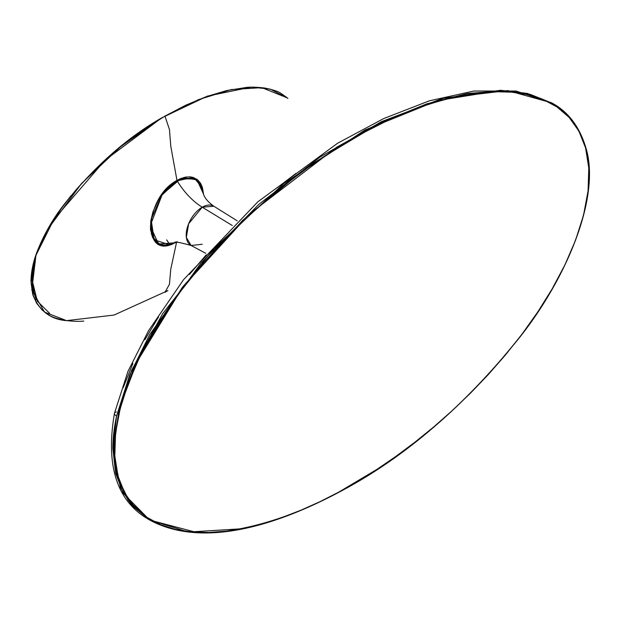 <?xml version="1.0" encoding="UTF-8"?>
<svg xmlns="http://www.w3.org/2000/svg" width="620" height="620" viewBox="0 0 620 620"><rect width="100%" height="100%" fill="white"/><g stroke="black" fill="none" stroke-linecap="round" stroke-linejoin="round"><path stroke-width="0.93" d="M35.325 261.679L33.806 268.336L32.356 281.007L34.092 265.67L32.356 281.007L33.961 292.121L35.534 296.949M169.779 244.683L166.71 239.886M164.959 292.322L169.454 284.27L170.74 269.382L176.514 242.467L170.74 269.382L169.454 284.27L164.959 292.322L167.935 290.586L114.08 315.045L66.557 320.641L44.516 312.077L31.798 290.028L35.937 255.363L53.917 219.364L105.051 160.216L161.68 117.885L120.706 146.615L81.507 183.52L47.577 229.547L35.743 255.649L31.101 281.279M119.97 147.203L140.686 131.564L161.68 117.885L207.475 96.092L251.216 87.118L270.149 89.094L287.215 97.813L280.976 93.38C278.558 91.551 273.118 89.768 264.647 88.017C256.494 87.102 250.364 86.916 246.256 87.466L226.68 90.559L206.429 96.604L185.775 105.183L164.959 116.087L169.469 129.588L170.779 146.227L176.979 180.412L180.846 178.506L185.659 177.08L190.201 176.84L193.487 177.514L197.726 179.924L200.462 183.125L202.383 187.317L203.562 194.215L196.664 179.095L180.808 178.692L194.417 178.103L202.43 188.139M173.143 243.598L175.6 242.629L173.143 243.598M169.4 244.776L154.171 239.801L151.125 219.488L161.921 194.688L180.808 178.692L176.979 180.412C145.049 196.904 141.337 258.749 173.127 243.776L168.291 245.202L163.758 245.442L158.232 243.776L154.767 240.886L152.427 237.165L150.474 229.16L150.8 220.79L152.985 211.722L158.844 199.129L167.222 188.185L172.019 183.815L176.979 180.412L170.779 146.227L169.469 129.588L164.959 116.087L141.089 131.339L120.543 146.878L100.401 164.533L80.972 184.373C77.33 188.116 71.269 195.501 62.798 206.537C54.948 217.519 49.631 225.726 46.857 231.151L40.3 244.257L35.208 257.594L32 270.839L31.132 283.301L32.721 294.144L36.534 303.103L42.121 310.023L49.011 315.069C51.452 316.913 56.901 318.711 65.379 320.47C73.555 321.4 79.693 321.586 83.801 321.044M66.642 320.656C50.538 319.447 39.261 310.814 32.821 294.763L31 281.558C31.054 272.684 32.868 263.314 36.425 253.44C43.013 236.204 51.995 220.178 63.372 205.352C93.581 167.284 126.356 138.128 161.68 117.885L198.485 99.626L231.206 89.575L261.826 87.645L287.269 97.867M70.827 195.912L61.923 207.429M39.595 245.582L34.681 259.005L31.736 272.296M31.101 281.395L33.154 295.291L37.301 303.978M36.239 299.646L32.984 290.059L32.139 278.535L33.852 265.624M49.523 313.224L37.316 301.149L32.356 281.007M158.147 243.389L157.736 243.482L158.147 243.389M151.706 233.817L151.257 234.019M150.451 229.78L150.838 229.315M179.645 179.42L179.854 178.847M183.931 177.429L183.977 177.917M177.142 241.645L175.421 242.575C160.154 248.628 151.838 243.187 150.458 226.238L158.116 243.249M174.987 242.784L159.379 243.947L152.846 237.003L150.885 224.006L161.998 195.091L176.793 180.629L192.246 177.607L199.624 182.427L203.383 193.595L199.624 182.427L192.246 177.607L177.142 180.823A54.258 31.326 -120 0 0 202.244 207.204A54.258 31.326 60 0 1 177.142 180.823L161.998 195.091L150.885 224.006L152.846 237.003L159.379 243.947L174.987 242.784M205.716 253.278L191.123 245.497L186.349 237.46L188.643 223.75L202.244 207.204L232.252 225.494L202.244 207.204A22.684 13.098 120 0 1 213.807 206.212L202.244 207.204A22.684 13.098 120 0 0 187.364 227.401A22.684 13.098 120 0 0 191.123 245.497L202.244 244.249M242.536 528.721L188.364 532.068L149.598 519.947L131.572 505.192L120.342 487.405L112.871 448.586L113.623 449.019L117.025 476.3L128.27 500.479L150.311 520.366M196.091 532.293L149.97 520.164M552.35 103.246L526.915 93.589L498.55 90.698L436.782 100.696L372.163 127.077L306.637 167.33L242.598 220.402L183.078 286.463L134.625 365.637L119.242 408.301L113.623 449.019L117.025 476.3A0.705 0.504 -15.2 0 0 118.009 476.16C102.951 424.398 138.795 344.883 181.614 290.028C226.308 233.089 274.629 188.038 326.577 154.868C378.417 120.699 428.521 100.099 476.889 93.085C523.668 87.257 570.974 97.852 585.575 147.886L578.817 130.959L569.121 117.405L557.016 106.981L543.167 99.541L527.876 94.682L511.639 92.171L494.613 91.698L476.889 93.085L458.785 96.131L440.44 100.665L421.871 106.578L403.085 113.793L384.106 122.279L364.917 132.013L326.577 154.868L307.59 167.873L288.734 181.954L270.002 197.152L251.418 213.52L233.104 231.051L215.334 249.581L198.144 269.204L181.614 290.028L165.912 312.124L151.551 335.133L138.772 359.143L128.061 383.943L120.117 408.89L115.56 433.132L114.816 455.901L118.009 476.16L124.744 493.094L134.494 506.749L146.514 517.119L160.425 524.613L175.615 529.449L191.836 531.983L208.948 532.464L226.571 531.1L244.59 528.085L262.973 523.559L281.697 517.607L300.708 510.291L319.765 501.766L338.807 492.094L376.89 469.394L395.932 456.359L414.966 442.145L433.829 426.831L452.337 410.518L470.487 393.142L488.235 374.635L505.548 354.865L522.149 333.947L537.711 312.031L552.102 288.966L564.929 264.849L575.562 240.211L583.521 215.218L588.07 190.929L588.791 168.059L585.575 147.886A0.705 0.504 -15.3 0 0 585.559 147.165A0.705 0.504 164.7 0 1 585.575 147.886C600.764 199.562 564.75 279.403 522.149 333.947C477.462 390.964 429.048 436.108 376.89 469.394C325.345 503.401 275.233 523.97 226.571 531.1C179.87 536.85 132.595 526.333 118.009 476.16A0.705 0.504 164.8 0 1 117.025 476.3L130.084 502.913L150.265 520.335M114.452 413.339C105.369 466.325 117.087 501.859 149.591 519.947L123.295 493.342L115.576 473.107L112.871 448.586C112.77 439.239 114.002 428.389 116.56 416.028L131.502 370.543L162.649 313.697L213.714 248.628L283.875 183.474L365.01 129.991L443.664 98.115L507.656 90.574L551.521 102.765L516.011 91.031L473.874 91.039L429.381 100.82L383.695 118.567L337.567 143.259L257.897 201.779L183.66 279.55L148.529 330.7L127.914 371.481L114.452 413.339A7.076 2.821 12.1 0 0 116.56 416.028L129.782 374.612L149.715 334.614L200.833 263.175L258.873 204.36L319.99 157.1L381.471 121.644L442.556 98.41L500.503 90.288L527.395 93.434L552.273 103.199L530.309 94.395L501.921 90.737L467.209 93.535L426.955 103.788L382.749 121.822L336.815 147.142L249.744 213.714L182.063 287.788L139.616 355.183L119.032 409.099L113.623 449.019L112.871 448.586L116.56 416.028A7.076 2.821 -167.9 0 1 114.452 413.354A7.076 2.821 -167.9 0 1 116.374 411.928M296.027 173.36L277.442 187.604M206.258 254.804L189.472 274.466M158.573 316.89L144.832 339.806M132.897 363.436L123.155 387.763M287.215 97.813L287.897 98.425M150.505 226.409C152.008 207.096 160.828 191.82 176.964 180.583M237.135 220.767L213.807 206.212C202.887 198.346 203.182 192.092 203.36 193.471M191.123 245.497C178.932 242.118 173.515 241.226 174.863 242.823M183.846 177.661L197.331 179.971L203.383 193.595M150.342 520.382C201.058 547.445 272.815 527.713 341.108 491.094C405.395 456.971 465.194 405.379 520.513 336.327C567.416 276.69 601.051 195.75 585.761 147.405C579.413 126.596 568.253 111.864 552.273 103.199"/></g></svg>

